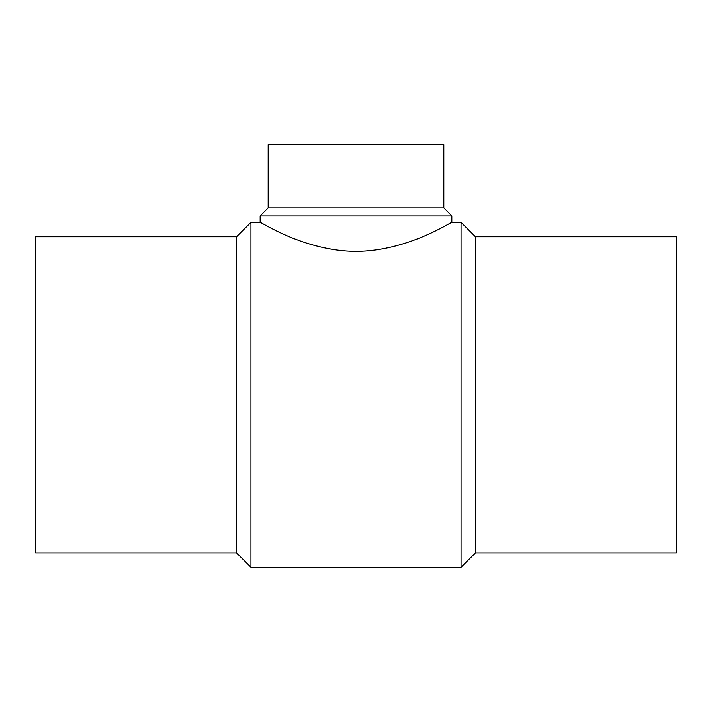 <?xml version="1.0" encoding="UTF-8"?>
<svg xmlns="http://www.w3.org/2000/svg" width="712" height="712" viewBox="0 0 712 712"><rect width="100%" height="100%" fill="white"/><g stroke="black" fill="none" stroke-linecap="round" stroke-linejoin="round"><path stroke-width="1.07" d="M236.553 236.731L35.6 236.731L35.6 552.913L236.553 552.913L250.953 567.313L461.047 567.313L475.447 552.913L676.4 552.913L676.4 236.731L475.447 236.731L461.047 222.322L451.835 222.322L451.835 215.932L443.825 207.922L443.825 144.687L268.175 144.687L268.175 207.922L260.165 215.932L260.165 222.322L250.953 222.322L236.553 236.731L236.553 552.913M260.165 215.932L451.835 215.932M451.835 222.322C452.325 221.12 408.012 251.229 356 251.398C303.988 251.229 259.675 221.12 260.165 222.322M268.175 207.922L443.825 207.922M475.447 552.913L475.447 236.731M461.047 567.313L461.047 222.322M250.953 567.313L250.953 222.322"/></g></svg>

